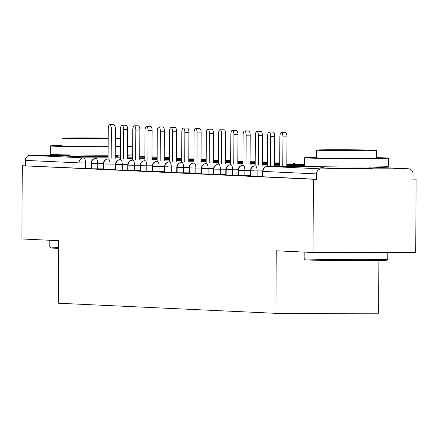 <?xml version="1.0" encoding="UTF-8"?>
<svg xmlns="http://www.w3.org/2000/svg" width="438" height="438" viewBox="0 0 438 438"><rect width="100%" height="100%" fill="white"/><g stroke="black" fill="none" stroke-linecap="round" stroke-linejoin="round"><path stroke-width="0.66" d="M369.163 167.891A26.088 0.422 -179.7 0 1 370.69 167.951A26.088 0.422 -179.7 0 1 372.508 168.121A26.088 0.422 -179.7 0 1 351.281 168.422A26.088 0.422 -179.7 0 1 322.144 168.011A26.088 0.422 -179.7 0 1 320.331 167.847A26.088 0.422 -179.7 0 1 323.677 167.655M108.109 156.585A26.088 0.422 -179.7 0 1 67.797 156.191A26.088 0.422 -179.7 0 1 65.985 156.027A26.088 0.422 -179.7 0 1 69.33 155.84M115.227 156.092A26.088 0.422 -179.7 0 1 116.349 156.136A26.088 0.422 -179.7 0 1 118.161 156.3A26.088 0.422 -179.7 0 1 115.221 156.481M416.1 179.142L412.99 179.147L413.018 173.798A5.015 4.665 92.7 0 0 408.583 168.789A5.015 4.665 92.7 0 0 408.375 168.783L321.235 168.887A5.015 4.665 92.7 0 0 316.543 173.908L316.515 179.257L313.4 179.262L313.017 252.502L415.717 252.387L416.1 179.142L412.99 179M378.892 260.517L378.618 313.214L275.918 313.334L58.347 303.227L58.67 240.686L21.9 238.978L22.283 165.739L78.993 168.225L79.021 162.87L25.426 160.385L25.393 165.734M25.426 160.385A5.015 4.665 -87.3 0 1 30.118 155.359L69.335 155.315M115.227 155.26L117.258 155.26A5.015 4.665 -87.3 0 1 117.461 155.266A5.015 4.665 -87.3 0 1 117.669 155.276M313.4 179.262L22.283 165.739M313.017 252.502L276.247 250.793L275.918 313.334M90.962 168.296L78.993 168.225M316.515 179.257L262.57 176.738L262.597 171.389L262.948 171.417L262.915 176.771M262.57 176.273L250.312 176.169L250.339 170.815L250.689 170.847L250.662 176.202M250.312 175.704L238.053 175.6L238.08 170.245L238.431 170.278L238.403 175.633M238.053 175.134L225.794 175.03L225.822 169.676L226.172 169.709L226.145 175.063M225.8 174.559L213.536 174.461L213.563 169.106L213.914 169.139L213.886 174.494M213.541 173.99L201.283 173.891L201.31 168.537L201.655 168.57L201.628 173.924M201.283 173.421L189.024 173.322L189.052 167.968L189.402 168L189.369 173.355M189.024 172.851L176.766 172.753L176.793 167.398L177.144 167.431L177.116 172.78M176.766 172.282L164.507 172.183L164.535 166.829L164.885 166.862L164.858 172.211M164.507 171.712L152.249 171.614L152.276 166.259L152.627 166.292L152.599 171.641M152.254 171.143L139.99 171.044L140.018 165.69L140.368 165.723L140.341 171.072M139.996 170.574L127.737 170.475L127.765 165.121L128.11 165.153L128.082 170.502M127.737 170.004L115.479 169.906L115.506 164.551L115.856 164.584L115.824 169.933M115.479 169.435L103.22 169.336L103.248 163.982L103.598 164.015L103.571 169.364M103.22 168.865L90.962 168.767L90.989 163.412L91.339 163.445L91.312 168.794M103.269 163.511L97.783 163.522A5.015 1.84 89.9 0 0 96.031 158.425A5.015 1.84 89.9 0 0 95.999 158.425L96.031 158.425A5.015 4.665 92.7 0 0 91.339 163.445L97.783 163.522L97.756 168.871M181.666 158.326L176.514 158.332L181.666 158.321M169.402 158.337L164.255 158.342L169.402 158.337M157.143 158.353L151.991 158.359L157.143 158.353M144.885 158.364L139.733 158.37L144.885 158.364M132.621 158.381L127.474 158.386L132.621 158.381M115.528 164.08L110.042 164.091A5.015 1.84 89.9 0 0 108.29 158.994A5.015 1.84 89.9 0 0 108.257 158.994L108.29 158.994A5.015 4.665 92.7 0 0 103.598 164.015L110.042 164.091L110.009 169.44M193.924 158.895L188.773 158.901L193.924 158.89M181.661 158.906L176.514 158.912L181.661 158.906M169.402 158.923L164.25 158.928L169.402 158.923M157.143 158.934L151.991 158.945L157.143 158.934M144.879 158.95L139.733 158.956L144.879 158.95M127.787 164.65L122.301 164.661A5.015 1.84 89.9 0 0 120.549 159.563A5.015 1.84 89.9 0 0 120.516 159.563L120.549 159.563A5.015 4.665 92.7 0 0 115.856 164.584L122.295 164.661L122.268 170.01M206.183 159.465L201.031 159.47L206.183 159.459M193.919 159.476L188.773 159.481L193.919 159.476M181.661 159.492L176.509 159.498L181.661 159.492M169.396 159.503L164.25 159.514L169.396 159.503M157.138 159.52L151.986 159.525L157.138 159.52M132.73 160.133A5.015 1.84 89.9 0 1 132.774 160.133L132.807 160.133A5.015 4.665 92.7 0 0 128.11 165.153L134.554 165.23L134.526 170.579M218.436 160.034L213.29 160.04L218.436 160.034M206.178 160.045L201.026 160.051L206.178 160.045M193.919 160.062L188.767 160.067L193.919 160.062M181.655 160.073L176.509 160.084L181.655 160.073M169.396 160.089L164.245 160.094L169.396 160.089M144.989 160.702A5.015 1.84 89.9 0 1 145.033 160.702L145.066 160.702A5.015 4.665 92.7 0 0 140.368 165.723L146.812 165.799L146.785 171.154M230.695 160.604L225.548 160.609L230.695 160.604M218.436 160.615L213.284 160.62L218.436 160.615M206.172 160.631L201.026 160.636L206.172 160.631M188.762 160.647L193.914 160.642L188.762 160.653M181.655 160.658L176.503 160.664L181.655 160.658M157.247 161.272A5.015 1.84 89.9 0 1 157.291 161.272L157.319 161.272A5.015 4.665 92.7 0 0 152.627 166.292L159.071 166.369L159.043 171.723M242.953 161.173L237.801 161.179L242.953 161.173M230.695 161.184L225.543 161.189L230.695 161.184M218.431 161.2L213.284 161.206L218.431 161.2M206.172 161.217L201.02 161.222L206.172 161.211M193.908 161.228L188.762 161.233L193.908 161.228M169.501 161.841A5.015 1.84 89.9 0 1 169.544 161.841L169.577 161.841A5.015 4.665 92.7 0 0 164.885 166.862L171.329 166.938L171.302 172.293M255.212 161.742L250.06 161.748L255.212 161.742M242.948 161.753L237.801 161.759L242.948 161.753M230.689 161.77L225.537 161.775L230.689 161.77M218.431 161.786L213.279 161.792L218.431 161.781M206.167 161.797L201.02 161.803L206.167 161.797M189.074 167.502L183.588 167.508A5.015 1.84 89.9 0 0 181.836 162.41A5.015 1.84 89.9 0 0 181.803 162.41L181.836 162.41A5.015 4.665 92.7 0 0 177.144 167.431L183.582 167.508L183.555 172.862M267.47 162.312L262.318 162.317L267.47 162.312M255.206 162.323L250.06 162.328L255.206 162.323M242.948 162.339L237.796 162.345L242.948 162.339M230.689 162.356L225.537 162.361L230.689 162.35M218.425 162.367L213.279 162.372L218.425 162.367M201.332 168.072L195.846 168.077A5.015 1.84 89.9 0 0 194.094 162.98A5.015 1.84 89.9 0 0 194.061 162.98L194.094 162.98A5.015 4.665 92.7 0 0 189.402 168L195.841 168.077L195.813 173.432M279.729 162.881L274.577 162.887L279.729 162.881M267.465 162.892L262.318 162.898L267.465 162.892M255.206 162.909L250.054 162.914L255.206 162.909M242.942 162.925L237.796 162.931L242.942 162.92M230.684 162.936L225.532 162.941L230.684 162.936M213.591 168.641L208.105 168.646A5.015 1.84 89.9 0 0 206.353 163.549A5.015 1.84 89.9 0 0 206.32 163.549L206.353 163.549A5.015 4.665 92.7 0 0 201.655 168.57L208.099 168.646L208.072 174.001M295.76 164.026L294.09 163.489A5.015 4.665 92.7 0 0 293.695 163.451A5.015 4.665 92.7 0 0 293.487 163.445L293.46 163.445A5.015 1.84 89.9 0 1 293.487 163.445A5.015 1.84 89.9 0 1 294.259 164.031M279.723 163.462L274.571 163.467L279.723 163.462M267.465 163.478L262.313 163.484L267.465 163.478M255.201 163.494L250.054 163.5L255.201 163.489M242.942 163.505L237.79 163.511L242.942 163.505M225.849 169.21L220.358 169.216A5.015 1.84 89.9 0 0 218.611 164.119A5.015 1.84 89.9 0 0 218.578 164.119L218.611 164.119A5.015 4.665 92.7 0 0 213.914 169.139L220.358 169.216L220.33 174.57M304.629 164.02L286.83 164.042L304.629 164.02M279.718 164.047L274.571 164.053L279.718 164.047M267.459 164.064L262.307 164.069L267.459 164.058M255.201 164.075L250.049 164.08L255.201 164.075M238.108 169.78L232.616 169.785A5.015 1.84 89.9 0 0 230.864 164.688A5.015 1.84 89.9 0 0 230.837 164.688L230.864 164.688A5.015 4.665 92.7 0 0 226.172 169.709L232.616 169.785L232.589 175.14M304.624 164.6L286.83 164.622L304.624 164.6M279.718 164.633L274.566 164.639L279.718 164.628M267.454 164.644L262.307 164.65L267.454 164.644M250.361 170.349L244.875 170.355A5.015 1.84 89.9 0 0 243.123 165.257A5.015 1.84 89.9 0 0 243.09 165.257L243.123 165.257A5.015 4.665 92.7 0 0 238.431 170.278L244.875 170.355L244.847 175.709M304.624 165.186L286.824 165.208L304.624 165.186M279.712 165.214L274.566 165.219L279.712 165.214M262.619 170.919L257.133 170.924A5.015 1.84 89.9 0 0 255.381 165.827A5.015 1.84 89.9 0 0 255.349 165.827L255.381 165.827A5.015 4.665 92.7 0 0 250.689 170.847L257.128 170.924L257.101 176.279M304.618 165.772L286.824 165.788L304.618 165.767M109.785 124.671L113.831 124.666A4.183 1.533 89.9 0 1 115.369 128.92L111.323 128.92A4.183 1.533 -90.1 0 0 109.785 124.671A4.183 1.533 -90.1 0 0 108.257 128.777L108.104 158.408M115.369 128.92L115.21 158.403M111.323 128.92L111.164 158.403M122.043 125.241L126.089 125.235A4.183 1.533 89.9 0 1 127.622 129.489L123.576 129.489A4.183 1.533 -90.1 0 0 122.043 125.241A4.183 1.533 -90.1 0 0 120.516 129.347L120.357 158.978M127.622 129.489L127.469 158.972M123.576 129.489L123.423 158.972M134.302 125.81L138.342 125.805A4.183 1.533 89.9 0 1 139.881 130.059L135.835 130.064A4.183 1.533 -90.1 0 0 134.302 125.81A4.183 1.533 -90.1 0 0 132.774 129.922L132.615 159.547M139.881 130.059L139.727 159.541M135.835 130.064L135.681 159.541M146.555 126.379L150.601 126.374A4.183 1.533 89.9 0 1 152.139 130.628L148.093 130.633A4.183 1.533 -90.1 0 0 146.555 126.379A4.183 1.533 -90.1 0 0 145.027 130.491L144.874 160.116M152.139 130.628L151.986 160.111M148.093 130.633L147.94 160.111M158.813 126.949L162.859 126.943A4.183 1.533 89.9 0 1 164.398 131.197L160.352 131.203A4.183 1.533 -90.1 0 0 158.813 126.949A4.183 1.533 -90.1 0 0 157.286 131.061L157.132 160.686M164.398 131.197L164.245 160.68M160.352 131.203L160.198 160.68M58.632 248.351A40.805 0.662 -179.7 0 1 53.622 248.176A40.805 0.662 -179.7 0 1 50.792 247.93L49.795 246.922A41.813 0.679 0.3 0 0 49.795 246.922A41.813 0.679 0.3 0 0 52.697 247.174A41.813 0.679 0.3 0 0 58.637 247.377M132.687 146.177A41.813 0.679 0.3 0 0 131.028 146.084A41.813 0.679 0.3 0 0 127.54 145.958M62.026 145.504A41.813 0.679 0.3 0 0 50.315 145.914A41.813 0.679 0.3 0 0 53.222 146.177A41.813 0.679 0.3 0 0 108.164 146.845M50.315 145.914L50.271 154.275A41.813 0.679 0.3 0 0 53.179 154.537A41.813 0.679 0.3 0 0 108.12 155.205M108.164 146.631A30.102 0.487 -179.7 0 1 64.118 146.166A30.102 0.487 -179.7 0 1 62.021 145.974L62.065 138.282A30.102 0.487 0.3 0 0 64.156 138.474A30.102 0.487 0.3 0 0 108.202 138.939M120.466 138.419A30.102 0.487 0.3 0 0 120.176 138.408A30.102 0.487 0.3 0 0 115.32 138.249M108.208 138.112A30.102 0.487 0.3 0 0 77.619 137.937A30.102 0.487 0.3 0 0 62.065 138.282M108.208 138.348A19.398 0.318 0.3 0 0 86.461 138.107A19.398 0.318 0.3 0 0 72.768 138.337A19.398 0.318 0.3 0 0 74.115 138.463A19.398 0.318 0.3 0 0 90.014 138.742A19.398 0.318 0.3 0 0 108.202 138.698M115.314 138.873A30.102 0.487 0.3 0 0 120.466 138.753M120.423 146.445A30.102 0.487 -179.7 0 1 115.276 146.566M115.227 155.178A41.813 0.679 0.3 0 0 120.379 155.14M127.491 155.041A41.813 0.679 0.3 0 0 132.643 154.871M115.271 146.818A41.813 0.679 0.3 0 0 120.423 146.779M127.535 146.675A41.813 0.679 0.3 0 0 132.687 146.511M387.745 259.176L386.738 260.177A40.805 0.662 -179.7 0 1 353.22 260.643A40.805 0.662 -179.7 0 1 307.969 259.997A40.805 0.662 -179.7 0 1 305.138 259.75L304.136 258.738A41.813 0.679 0.3 0 0 307.043 258.995A41.813 0.679 0.3 0 0 353.406 259.657A41.813 0.679 0.3 0 0 387.745 259.176A41.813 0.679 0.3 0 0 387.75 259.165L387.789 252.419M304.169 252.091L304.131 258.727A41.813 0.679 0.3 0 0 304.136 258.738M316.373 157.319A41.813 0.679 0.3 0 0 304.662 157.729A41.813 0.679 0.3 0 0 307.569 157.992A41.813 0.679 0.3 0 0 354.265 158.655A41.813 0.679 0.3 0 0 388.282 158.167A41.813 0.679 0.3 0 0 385.374 157.904A41.813 0.679 0.3 0 0 376.576 157.636M304.662 157.729L304.618 166.09A41.813 0.679 0.3 0 0 307.525 166.352A41.813 0.679 0.3 0 0 354.222 167.015A41.813 0.679 0.3 0 0 388.238 166.528L388.282 158.167M376.614 150.415L376.576 158.107A30.102 0.487 -179.7 0 1 352.086 158.457A30.102 0.487 -179.7 0 1 318.464 157.981A30.102 0.487 -179.7 0 1 316.367 157.79L316.411 150.097A30.102 0.487 0.3 0 0 318.503 150.289A30.102 0.487 0.3 0 0 352.125 150.765A30.102 0.487 0.3 0 0 376.614 150.415A30.102 0.487 0.3 0 0 374.523 150.223A30.102 0.487 0.3 0 0 340.901 149.747A30.102 0.487 0.3 0 0 316.411 150.097M328.462 150.278A19.398 0.318 0.3 0 0 350.126 150.584A19.398 0.318 0.3 0 0 365.911 150.36A19.398 0.318 0.3 0 0 364.564 150.234A19.398 0.318 0.3 0 0 342.894 149.927A19.398 0.318 0.3 0 0 327.109 150.157A19.398 0.318 0.3 0 0 328.462 150.278M171.072 127.518L175.118 127.513A4.183 1.533 89.9 0 1 176.656 131.767L172.61 131.772A4.183 1.533 -90.1 0 0 171.072 127.518A4.183 1.533 -90.1 0 0 169.544 131.63L169.391 161.255M176.656 131.767L176.498 161.25M172.61 131.772L172.457 161.255M183.33 128.088L187.376 128.082A4.183 1.533 89.9 0 1 188.915 132.336L184.869 132.342A4.183 1.533 -90.1 0 0 183.33 128.088A4.183 1.533 -90.1 0 0 181.803 132.199L181.65 161.825M188.915 132.336L188.756 161.819M184.869 132.342L184.71 161.825M195.589 128.657L199.635 128.652A4.183 1.533 89.9 0 1 201.168 132.906L197.122 132.911A4.183 1.533 -90.1 0 0 195.589 128.657A4.183 1.533 -90.1 0 0 194.061 132.769L193.903 162.394M201.168 132.906L201.015 162.389M197.122 132.911L196.969 162.394M207.842 129.226L211.888 129.221A4.183 1.533 89.9 0 1 213.426 133.475L209.38 133.481A4.183 1.533 -90.1 0 0 207.842 129.226A4.183 1.533 -90.1 0 0 206.32 133.338L206.161 162.963M213.426 133.475L213.273 162.958M209.38 133.481L209.227 162.963M220.1 129.796L224.146 129.79A4.183 1.533 89.9 0 1 225.685 134.044L221.639 134.05A4.183 1.533 -90.1 0 0 220.1 129.796A4.183 1.533 -90.1 0 0 218.573 133.908L218.42 163.533M225.685 134.044L225.532 163.527M221.639 134.05L221.486 163.533M232.359 130.365L236.405 130.36A4.183 1.533 89.9 0 1 237.944 134.614L233.897 134.619A4.183 1.533 -90.1 0 0 232.359 130.365A4.183 1.533 -90.1 0 0 230.831 134.477L230.678 164.102M237.944 134.614L237.79 164.097M233.897 134.619L233.744 164.102M244.618 130.935L248.664 130.929A4.183 1.533 89.9 0 1 250.202 135.183L246.156 135.189A4.183 1.533 -90.1 0 0 244.618 130.935A4.183 1.533 -90.1 0 0 243.09 135.046L242.937 164.672M250.202 135.183L250.043 164.666M246.156 135.189L246.003 164.672M256.876 131.504L260.922 131.499A4.183 1.533 89.9 0 1 262.455 135.753L258.415 135.758A4.183 1.533 -90.1 0 0 256.876 131.504A4.183 1.533 -90.1 0 0 255.349 135.616L255.195 165.241M262.455 135.753L262.302 165.236M258.415 135.758L258.256 165.241M269.135 132.073L273.181 132.068A4.183 1.533 89.9 0 1 274.714 136.322L270.668 136.327A4.183 1.533 -90.1 0 0 269.135 132.073A4.183 1.533 -90.1 0 0 267.607 136.185L267.448 165.81M274.714 136.322L274.56 165.805M270.668 136.327L270.514 165.81M281.388 132.643L285.434 132.637A4.183 1.533 89.9 0 1 286.972 136.891L282.926 136.897A4.183 1.533 -90.1 0 0 281.388 132.643A4.183 1.533 -90.1 0 0 279.866 136.755L279.707 166.38M286.972 136.891L286.819 166.374M282.926 136.897L282.773 166.38M30.118 155.359L83.713 157.85L108.104 157.822M115.216 157.817L120.362 157.806M127.474 157.8L132.626 157.795M139.738 157.784L144.885 157.779M151.997 157.773L157.149 157.768M164.255 157.757L169.407 157.751M169.407 157.68L164.261 157.445L169.407 157.68M152.002 156.87L157.149 157.111L152.002 156.875M144.89 156.541L139.744 156.306L144.89 156.541M132.637 155.972L127.485 155.736L132.637 155.972M91.016 162.947L79.021 162.87A5.015 4.665 -87.3 0 1 83.713 157.85A5.015 1.84 89.9 0 1 85.525 162.952L85.498 168.301M408.375 168.783L369.831 166.993M316.543 173.908L262.948 171.417A5.015 4.665 92.7 0 1 267.64 166.396A5.015 1.84 89.9 0 0 267.607 166.396L307.416 166.347L267.64 166.396L321.235 168.887M94.17 163.352L90.989 163.412A5.015 5.015 0 0 1 95.999 158.425M140.045 165.219L134.559 165.23A5.015 1.84 89.9 0 0 132.807 160.133A5.015 1.84 89.9 0 0 132.774 160.133A5.015 5.015 0 0 0 127.765 165.121L130.94 165.06M152.304 165.794L146.812 165.799A5.015 1.84 89.9 0 0 145.066 160.702A5.015 1.84 89.9 0 0 145.033 160.702A5.015 5.015 0 0 0 140.018 165.69L143.199 165.63M164.562 166.363L159.071 166.369A5.015 1.84 89.9 0 0 157.319 161.272A5.015 1.84 89.9 0 0 157.291 161.272A5.015 5.015 0 0 0 152.276 166.259L155.457 166.205M176.815 166.933L171.329 166.938A5.015 1.84 89.9 0 0 169.577 161.841A5.015 1.84 89.9 0 0 169.544 161.841A5.015 5.015 0 0 0 164.535 166.829L167.716 166.774M106.429 163.921L103.248 163.982A5.015 5.015 0 0 1 108.257 158.994M118.682 164.491L115.506 164.551A5.015 5.015 0 0 1 120.516 159.563M179.974 167.343L176.793 167.398A5.015 5.015 0 0 1 181.803 162.41M192.227 167.913L189.052 167.968A5.015 5.015 0 0 1 194.061 162.98M204.486 168.482L201.31 168.537A5.015 5.015 0 0 1 206.32 163.549M216.744 169.052L213.563 169.106A5.015 5.015 0 0 1 218.578 164.119M229.003 169.621L225.822 169.676A5.015 5.015 0 0 1 230.837 164.688M241.261 170.19L238.08 170.245A5.015 5.015 0 0 1 243.09 165.257M253.514 170.76L250.339 170.815A5.015 5.015 0 0 1 255.349 165.827M265.773 171.329L262.597 171.389A5.015 5.015 0 0 1 267.607 166.396M369.924 166.993L408.583 168.789M49.822 240.276L49.79 246.912M69.335 154.942L69.33 156.251M323.682 166.758L323.671 168.072M369.168 166.998L369.163 168.307"/></g></svg>
